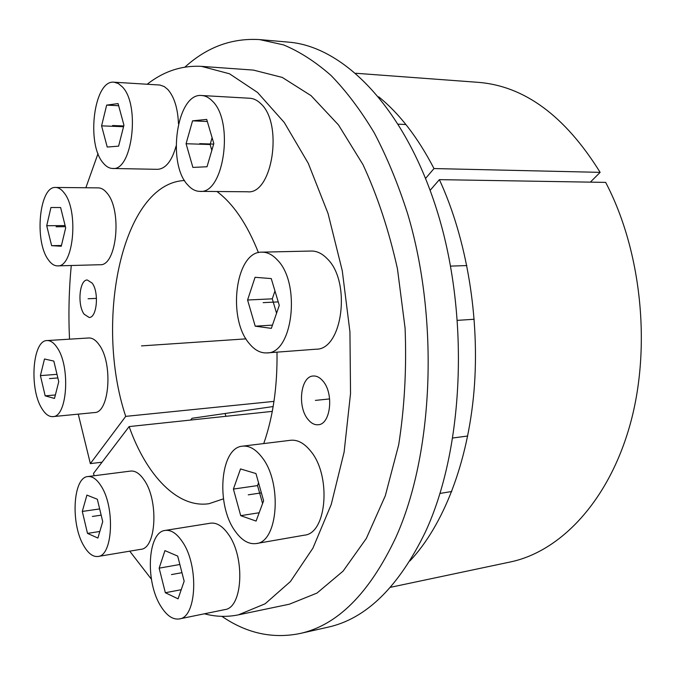 <?xml version="1.0" encoding="UTF-8"?>
<svg xmlns="http://www.w3.org/2000/svg" width="675" height="675" viewBox="0 0 675 675"><rect width="100%" height="100%" fill="white"/><g stroke="black" fill="none" stroke-linecap="round" stroke-linejoin="round"><path stroke-width="1.01" d="M190.603 420.052L192.071 418.272L273.156 406.544M322.76 380.852C334.108 393.069 330.742 424.448 318.203 424.744C314.609 425.064 311.251 423.343 308.146 419.58C297.084 407.008 300.527 376.253 313.2 376.017C316.567 375.773 319.756 377.384 322.76 380.852M94.23 475.732L93.479 473.47L129.127 426.583L272.295 411.379M78.258 414.138L90.357 463.615L125.71 416.374C93.926 320.929 122.234 183.271 184.553 180.52M216.962 191.514C233.263 203.69 247.092 224.058 258.441 252.627M277.003 352.148C277.467 386.581 273.046 417.057 263.731 443.568M223.442 498.842L209.022 503.693C177.483 508.52 146.306 475.217 129.127 426.583M129.727 551.171L151.403 579.201M204.415 613.786C215.637 616.815 226.977 617.169 238.435 614.849L265.157 603.771L290.436 581.529L312.922 548.159L331.239 504.461L344.115 452.073L350.536 393.483L349.937 331.864L342.267 270.709L328.05 213.511L308.273 163.325L284.259 122.47L257.504 92.424L229.475 73.769L201.504 66.369C181.828 65.315 163.73 71.263 147.209 84.232M98.027 153.571L85.86 187.751M71.263 265.503C68.96 289.693 68.369 314.255 69.508 339.171M92.138 283.087C99.267 292.106 96.947 318.009 89.142 317.469L84.122 314.187C77.144 304.982 79.447 279.501 87.311 279.998L92.138 283.087M90.357 463.615L102.052 462.198M125.71 416.374L273.974 401.38M201.504 66.369L253.412 70.09L282.251 77.414L311.065 95.656L338.479 124.926L362.99 164.641C377.468 195.86 388.952 230.597 397.457 268.844L405.084 328.143C406.688 368.55 404.553 407.447 398.68 444.842L385.29 495.821L366.323 538.456L343.077 571.143L316.972 593.089L289.373 604.201L238.435 614.849M355.835 73.271L477.858 82.308C524.281 85.826 565.042 115.838 600.134 172.353L590.363 182.14M409.936 560.933C442.943 525.867 467.75 463.767 474.01 390.994C480.094 318.22 466.788 238.942 439.383 179.643L605.661 182.393C641.537 250.628 651.535 347.237 630.205 424.195C608.791 501.263 560.343 551.652 510.157 562.005L390.445 587.317M425.613 178.377L433.991 168.556C417.867 137.481 399.431 113.569 378.692 96.812M225.998 416.289L225.02 413.505M430.169 190.282L439.383 179.643M433.991 168.556L600.134 172.353M299.717 633.572L327.738 627.244C365.909 618.967 398.436 587.258 425.326 532.128C463.506 450.166 469.868 318.262 437.974 213.756C406.139 109.029 344.005 46.288 288.343 42.12L259.723 39.606L283.483 44.871C299.54 51.528 315.394 61.729 331.045 75.473C346.393 91.268 360.821 110.438 374.33 132.992C387.096 157.334 398.208 184.292 407.675 213.848C439.425 320.178 433.367 454.469 395.786 537.562C369.318 593.452 337.289 625.455 299.717 633.572C272.422 638.989 246.493 633.251 221.915 616.351M184.933 67.095C207.023 47.056 231.955 37.893 259.723 39.606M260.533 103.435C257.192 100.221 253.64 98.491 249.877 98.263L201.715 95.513C176.943 92.483 166.624 163.426 187.81 185.018C191.464 189.152 195.438 191.27 199.741 191.363L247.489 191.776C272.346 194.965 283.593 123.204 260.533 103.435M199.741 191.363C223.872 194.636 234.537 120.994 212.068 100.786C208.82 97.495 205.369 95.74 201.715 95.513M206.71 119.408L192.544 120.842L186.081 143.733L192.89 167.408L207.014 166.759L213.832 143.564L206.71 119.408M192.544 120.842L207.326 121.492M186.081 143.733L210.111 144.509L211.832 150.356M212.102 137.708L210.111 144.509M327.24 258.753C322.211 253.53 316.879 250.948 311.243 251.032L261.883 252.155C235.541 251.142 226.952 318.423 249.337 343.609C254.694 350.139 260.558 353.236 266.92 352.907L316.052 349.203C342.461 350.03 351.473 281.77 327.24 258.753M266.92 352.907C292.638 353.877 301.185 283.778 277.493 260.103C272.573 254.728 267.376 252.079 261.883 252.155M271.257 278.589L255.066 277.298L247.582 300.004L255.209 326.177L271.342 328.354L279.273 305.37L271.257 278.589M255.209 326.177L272.455 325.131M247.582 300.004L272.278 298.839L276.564 313.217M274.961 290.967L272.278 298.839M310.483 450.892C304.138 443.112 297.515 439.568 290.621 440.277L242.528 446.167C220.193 447.449 215.587 504.706 235.128 531.107C241.675 540.38 248.712 544.523 256.238 543.552L304.383 535.174C326.962 533.571 331.509 475.234 310.483 450.892M256.238 543.552C278.193 542.126 282.42 482.296 261.866 457.194C255.665 449.162 249.218 445.492 242.528 446.167M255.952 473.546L240.528 468.931L233.407 489.071L240.713 515.666L256.095 521.075L263.613 500.766L255.952 473.546M240.713 515.666L259.175 512.747M233.407 489.071L257.538 485.595L262.583 503.55M258.559 482.802L257.538 485.595M228.361 534.254C222.581 526.078 216.633 522.391 210.507 523.192L165.164 530.432C147.614 531.917 144.99 581.588 160.802 606.201C166.649 615.651 172.834 619.886 179.373 618.924L224.851 609.601C242.781 607.897 245.346 557.212 228.361 534.254M179.373 618.924C196.72 617.389 199.015 565.549 182.478 541.907C176.858 533.486 171.087 529.664 165.164 530.432M177.702 556.09L164.936 550.623L159.157 568.164L165.341 592.734L178.073 598.843L184.157 581.2L177.702 556.09M165.341 592.734L181.221 589.705M159.157 568.164L179.854 564.486M144.34 480.296C139.919 473.673 135.354 470.593 130.629 471.074L87.877 476.55C72.917 477.2 70.428 524.07 83.877 545.957C88.324 553.542 93.04 557.052 98.018 556.47L140.839 549.315C156.212 548.606 158.819 500.858 144.34 480.296M98.018 556.47C112.826 555.896 115.163 507.161 101.123 486.059C96.837 479.267 92.424 476.094 87.877 476.55M97.327 499.247L86.906 495.104L82.299 511.439L87.497 533.385L97.892 538.059L102.727 521.615L97.327 499.247M87.497 533.385L99.832 531.47M82.299 511.439L99.664 508.933M99.242 344.925C95.892 340.132 92.391 337.821 88.729 337.981L47.047 340.563C32.459 340.158 29.059 388.969 41.96 408.679C45.36 414.214 48.988 416.863 52.852 416.627L94.458 412.56C109.451 413.041 113.181 363.445 99.242 344.925M52.852 416.627C67.264 417.209 70.664 366.626 57.181 347.684C53.941 342.782 50.566 340.411 47.047 340.563M53.831 361.091L44.491 358.999L40.416 375.621L45.166 395.854L54.489 398.436L58.75 381.687L53.831 361.091M45.166 395.854L55.375 394.959M40.416 375.621L56.995 374.33M107.047 193.126C104.287 189.683 101.368 187.937 98.297 187.878L55.654 187.456C39.361 185.887 34.079 241.118 48.305 259.74C51.165 263.849 54.245 265.891 57.552 265.874L99.959 264.727C116.606 266.507 122.462 210.532 107.047 193.126M57.552 265.874C73.575 267.722 79 210.575 64.083 192.814C61.417 189.295 58.607 187.515 55.654 187.456M60.615 207.529L50.946 207.503L46.727 225.72L51.621 245.675L61.265 246.24L65.686 227.829L60.615 207.529M51.621 245.675L61.442 245.506M46.727 225.72L65.129 225.577M178.47 123.719C177.803 108.262 174.251 96.846 167.813 89.48L164.295 86.586L159.941 85.033L114.033 82.207C93.985 79.456 85.885 143.969 103.241 163.029C106.102 166.539 109.207 168.353 112.548 168.463L157.435 169.332C165.594 168.885 171.813 161.148 176.082 146.104M112.548 168.463C132.148 171.56 140.569 104.752 122.259 86.788L118.26 83.489L114.033 82.207M118.066 103.587L106.658 105.114L101.588 125.854L107.232 147.04L118.606 146.154L123.938 125.162L118.066 103.587M106.658 105.114L118.648 105.713M101.588 125.854L123.542 126.723M186.713 342.849L237.018 339.466M88.096 298.747L96.491 298.384M315.385 400.393L329.645 398.925M199.724 143.648L213.671 144.104M263.149 302.645L278.227 301.902M248.257 494.826L261.394 492.877M171.467 574.585L181.963 572.67M92.374 516.459L101.166 515.16M49.461 378.608L57.856 377.941M56.076 226.766L65.399 226.682M112.598 125.516L123.736 125.963M246.012 338.858L141.488 345.895M398.343 124.166L405.903 124.521M450.554 266.11L466.847 265.57M457.515 320.347L474.213 319.258M452.874 437.982L467.699 436.016M439.999 493.425L451.769 491.501"/></g></svg>
